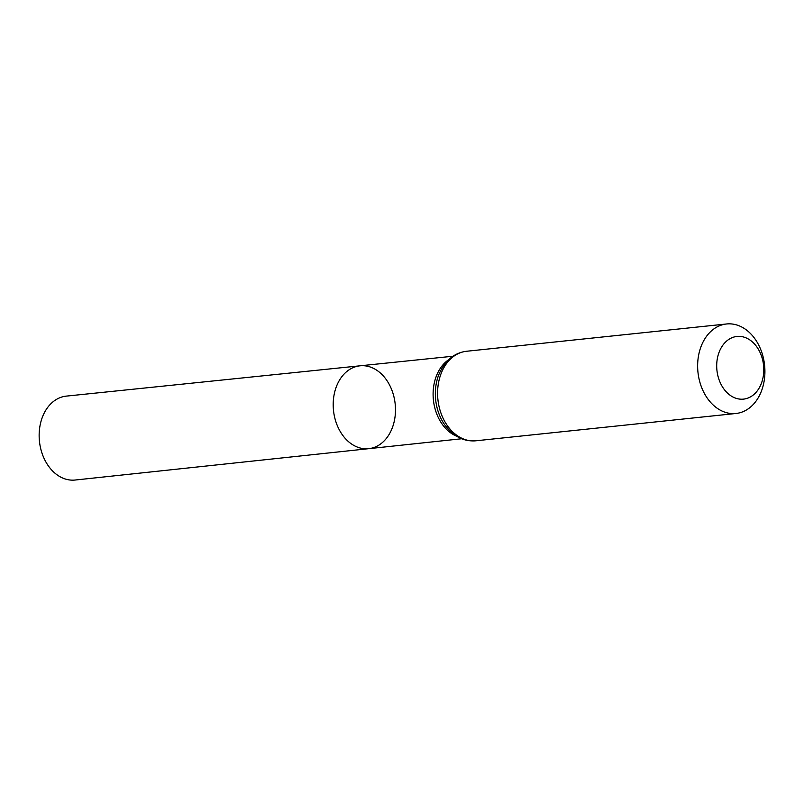 <?xml version="1.0" encoding="UTF-8"?>
<svg xmlns="http://www.w3.org/2000/svg" width="804" height="804" viewBox="0 0 804 804"><rect width="100%" height="100%" fill="white"/><g stroke="black" fill="none" stroke-linecap="round" stroke-linejoin="round"><path stroke-width="1.21" d="M368.724 448.672A41.657 31.004 -96 0 1 333.499 410.482A41.657 31.004 -96 0 1 360.031 365.81A41.657 31.004 -96 0 1 394.452 399.156A41.657 31.004 -96 0 1 375.82 446.763A41.657 31.004 -96 0 1 368.724 448.672A41.657 31.004 -96 0 1 333.499 410.482A41.657 31.004 -96 0 1 360.031 365.81L66.32 396.111A42.19 31.406 -96 0 0 59.064 398.06A42.19 31.406 -96 0 0 40.2 446.32A42.19 31.406 -96 0 0 75.134 480.028L461.677 438.753M748.926 397.668A31.507 23.447 -96 0 1 716.947 361.287A31.507 23.447 -96 0 1 754.866 344.413A31.507 23.447 -96 0 1 748.926 397.668M743.68 411.407A45.004 33.497 -96 0 1 735.972 413.487A45.004 33.497 -96 0 1 697.962 372.232A45.004 33.497 -96 0 1 726.575 323.972A45.004 33.497 -96 0 1 763.8 359.961A45.004 33.497 -96 0 1 743.68 411.407M456.702 436.26A41.476 30.874 -96 0 1 433.406 400A41.476 30.874 -96 0 1 448.662 359.689M475.928 440.783A45.004 33.497 -96 0 1 437.909 399.528A45.004 33.497 -96 0 1 466.531 351.268C454.049 352.845 444.793 360.674 438.753 374.775A43.245 32.19 -96 0 0 443.868 423.567C452.702 436.1 463.385 441.838 475.928 440.783L735.972 413.487M453.014 356.222L360.031 365.81M726.575 323.972L466.531 351.268"/></g></svg>
